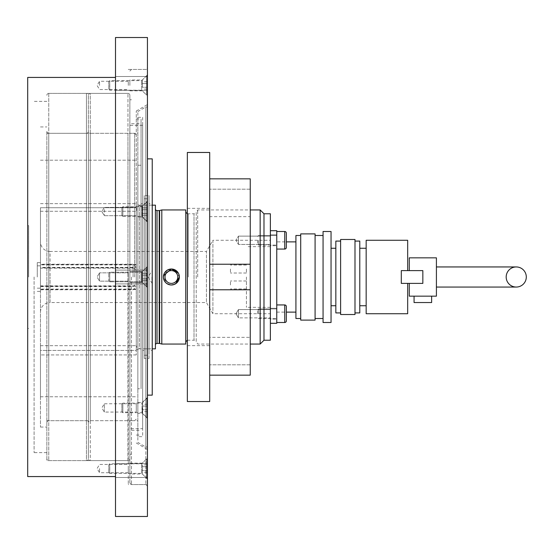 <?xml version="1.0" encoding="UTF-8"?>
<svg xmlns="http://www.w3.org/2000/svg" width="554" height="554" viewBox="0 0 554 554"><rect width="100%" height="100%" fill="white"/><g stroke="black" fill="none" stroke-linecap="round" stroke-linejoin="round"><path stroke-width="0.42" stroke-dasharray="2.77 2.08" d="M40.47 241.876L40.47 427.072L40.47 241.876A9.577 9.577 0 0 0 50.054 251.454L50.054 277L50.054 251.454L206.448 251.454L206.448 302.546L206.448 251.454L212.902 240.277L212.902 313.723L212.902 240.277L270.373 240.277L270.373 236.129L238.442 236.129L238.442 244.432L235.949 240.277L238.442 236.129L235.949 240.277L238.442 244.432L238.442 236.129L238.442 244.432L238.442 236.129L270.373 236.129L270.373 244.432L238.442 244.432L270.373 244.432L270.373 236.129L270.373 313.723L270.373 213.775M40.47 312.124A9.577 9.577 0 0 1 50.054 302.546L50.054 277L50.054 302.546L206.448 302.546L212.902 313.723L270.373 313.723L270.373 317.871L238.442 317.871L238.442 309.568L235.949 313.723L238.442 317.871L235.949 313.723L238.442 309.568L238.442 317.871L238.442 309.568L238.442 317.871L270.373 317.871L270.373 309.568L238.442 309.568L270.373 309.568L270.373 313.723M170.348 284.915L172.426 284.915M175.847 283.627L174.448 284.375L179.371 277L175.743 270.31M167.038 270.31L163.409 277L167.038 283.69M263.988 340.225L263.988 213.775M260.158 344.055L260.158 209.945M197.702 277L197.702 209.945L197.702 277M187.356 213.588A2.555 2.555 0 0 0 188.312 213.775L194.011 213.775L194.011 277L194.011 213.775A2.555 2.555 0 0 0 196.227 212.501L196.227 277L196.227 212.501L197.702 209.945L250.256 209.945M187.356 340.412A2.555 2.555 0 0 1 188.312 340.225L194.011 340.225L194.011 277L194.011 340.225A2.555 2.555 0 0 1 196.227 341.499L196.227 277L196.227 341.499L197.702 344.055L250.256 344.055M185.756 211.219L185.756 342.781L185.756 211.219M185.756 344.055L185.756 209.945M161.81 344.055L161.81 209.945M163.409 277A7.985 7.985 0 0 1 171.387 269.015A7.985 7.985 0 0 1 179.371 277A7.985 7.985 0 0 1 171.387 284.985A7.985 7.985 0 0 1 163.409 277L163.555 275.463M178.014 272.547L178.762 273.946M155.425 208.99L155.425 345.01L155.425 208.99M155.425 348.847L155.425 205.153M136.263 277L136.263 111.029L136.263 277M134.67 277L134.67 133.313L134.67 277M46.861 131.395L46.861 460.603L46.861 131.395A1.918 1.918 0 0 0 48.773 133.313L48.773 420.687L48.773 133.313L86.452 133.313A1.918 1.918 0 0 0 88.37 131.395L88.37 422.605L88.37 131.395A1.918 1.918 0 0 0 90.281 133.313L90.281 420.687L90.281 133.313L127.96 133.313A1.918 1.918 0 0 0 129.878 131.395L129.878 482.956L129.878 131.395M136.263 201.961L136.263 205.188L136.263 201.961A3.192 3.192 0 0 0 139.456 205.153L139.456 277L139.456 205.153L152.232 205.153M136.263 286.183L40.47 286.183L40.47 267.817L136.263 267.817L136.263 354.934L136.263 205.188C136.741 208.678 136.741 210.672 136.263 211.171L136.263 345.675C136.741 345.779 136.741 347.358 136.263 350.419L136.263 352.039A3.192 3.192 0 0 1 139.456 348.847L139.456 277L139.456 348.847L152.232 348.847M172.426 269.085L170.348 269.085M104.332 412.065L104.332 403.769L101.839 407.917L104.332 412.065L136.263 412.065L136.263 403.769L104.332 403.769L104.332 412.065M104.332 209.467L104.332 215.693L104.332 209.467M136.263 209.467L136.263 215.693L136.263 209.467M136.263 403.769L136.263 412.065M136.263 285.857L136.263 268.143L40.47 268.143L40.47 285.857L136.263 285.857L136.263 350.433L136.263 211.171C136.741 210.603 136.741 208.609 136.263 205.188L136.263 267.817M136.263 268.143L136.263 207.722L136.263 211.275L136.263 207.722L40.47 207.722L40.47 268.143M136.263 352.039L136.263 350.419C136.741 347.303 136.741 345.724 136.263 345.675L136.263 350.433L40.47 350.433L40.47 345.675L40.47 396.768L40.47 286.183M136.263 354.934L40.47 354.934L136.263 354.934M136.263 264.888L136.263 289.112L40.47 289.112L40.47 264.888L136.263 264.888L136.263 207.722L40.47 207.722L40.47 264.888M136.263 264.445L40.47 264.445L40.47 289.555L136.263 289.555M40.47 289.555L40.47 289.112M40.47 285.857L40.47 350.433L136.263 350.433L136.263 289.112M40.47 267.817L40.47 264.445M40.47 203.65L136.263 203.65L40.47 203.65M270.373 340.225L270.373 240.277M137.863 388.756L137.863 165.244L137.863 388.756L141.055 388.756L141.055 165.244L137.863 165.244M141.055 350.44L141.055 203.56L141.055 350.44L144.248 350.44L144.248 203.56L141.055 203.56M144.248 358.424L144.248 195.576L144.248 358.424L149.04 358.424L149.04 195.576L144.248 195.576M149.04 350.44L149.04 203.56L149.04 350.44L152.232 350.44L152.232 203.56L149.04 203.56M147.44 158.853L147.44 395.147L147.44 158.853M147.44 447.03L147.44 106.97L147.44 447.03L145.847 447.03L137.863 442.424L137.863 111.576L137.863 442.424M147.44 106.97L145.847 106.97L145.847 447.03L145.847 106.97L137.863 111.576M137.863 436.656L137.863 117.344L137.863 436.656L142.648 436.656L142.648 117.344L137.863 117.344M142.648 428.671L142.648 125.329L142.648 428.671L129.878 428.671L129.878 125.329L129.878 428.671M142.648 125.329L129.878 125.329M129.878 420.687L129.878 133.313L129.878 420.687L137.863 420.687L137.863 133.313L129.878 133.313M137.863 407.917L137.863 413.346L137.863 407.917M142.33 407.917L142.33 413.346L142.33 407.917M147.44 407.917L147.44 418.457L147.44 407.917M137.863 216.24L137.863 206.116L137.863 216.24M142.33 206.843L142.33 216.967L142.33 206.843M147.44 202.418L147.44 222.078L147.44 202.418M151.914 277L151.914 283.385L151.914 277M152.232 277L152.232 283.385L152.232 277M137.863 133.313L137.863 420.687M142.648 117.344L142.648 436.656M152.232 395.147L152.232 158.853M152.232 203.56L152.232 350.44M149.04 195.576L149.04 358.424M144.248 203.56L144.248 350.44M141.055 165.244L141.055 388.756M141.055 277L141.055 118.944L141.055 277M147.44 37.52L147.44 516.48M131.478 277L131.478 484.549L131.478 277M129.878 271.571L129.878 282.429L129.878 271.571L129.878 282.429L129.878 271.571L142.33 271.571L129.878 271.571M142.33 282.429L129.878 282.429L142.33 282.429L142.33 271.571L142.33 282.429L142.33 271.571L142.33 282.429L147.44 287.54L147.44 266.46L142.33 271.571L147.44 266.46L147.44 287.54L142.33 282.429M129.878 468.587L129.878 474.016L129.878 468.587M142.33 468.587L142.33 474.016L142.33 468.587M147.44 468.587L147.44 458.047L147.44 468.587M129.878 85.413L129.878 79.984L129.878 85.413M142.33 85.413L142.33 79.984L142.33 85.413M147.44 85.413L147.44 95.953L147.44 85.413M147.44 287.54L147.44 266.46L147.44 287.54M145.847 277L145.847 484.549L145.847 277M128.279 277L128.279 484.549L128.279 277M34.085 277L34.085 452.618L34.085 277M28.656 277L28.656 225.589L28.656 277M27.7 77.435L27.7 476.565M115.509 37.52L115.509 516.48M115.509 270.082L115.509 283.918L115.509 270.082L115.509 283.918L115.509 270.082L147.44 270.082L115.509 270.082M147.44 283.918L115.509 283.918L147.44 283.918L147.44 270.082L147.44 283.918M115.509 467.112L115.509 477.493L115.509 467.112M147.44 474.03L147.44 463.65L147.44 474.03M115.509 86.888L115.509 76.507L115.509 86.888M147.44 79.97L147.44 90.35L147.44 79.97M99.547 281.148L99.547 272.852L97.054 277L99.547 281.148L97.054 277L99.547 272.852L99.547 281.148L99.547 272.852L99.547 281.148L128.279 281.148L128.279 272.852L99.547 272.852L128.279 272.852L128.279 281.148L99.547 281.148M99.547 468.587L99.547 472.735L99.547 468.587M128.279 468.587L128.279 472.735L128.279 468.587M99.547 85.413L99.547 81.265L99.547 85.413M128.279 85.413L128.279 81.265L128.279 85.413M128.279 281.148L128.279 272.852L128.279 281.148M115.509 277L115.509 77.435L115.509 277M27.7 277L27.7 328.411L27.7 277M147.44 277L147.44 486.149L147.44 277M187.356 401.532L187.356 152.468M209.703 401.532L209.703 152.468M187.356 277L187.356 208.346L187.356 277M209.703 277L209.703 208.346L209.703 277M250.256 337.344L250.256 216.656L250.256 337.344L209.703 337.344L209.703 216.656L250.256 216.656M209.703 216.656L209.703 337.344M250.256 375.155L250.256 289.77L209.703 289.77L209.703 375.155L209.703 289.77L250.256 289.77L250.256 264.23L209.703 264.23L209.703 289.77L209.703 178.845L209.703 189.191L209.703 178.845L250.256 178.845L250.256 264.23L209.703 264.23L209.703 178.845M250.256 364.809L209.703 364.809L250.256 364.809M250.256 189.191L209.703 189.191L250.256 189.191M250.256 289.77L209.703 289.77M250.256 264.23L209.703 264.23M149.04 277L149.04 198.768L149.04 277M144.248 277L144.248 198.768L144.248 277M129.878 95.316L129.878 458.684L129.878 95.316A1.918 1.918 0 0 0 127.96 93.397L90.281 93.397L90.281 277L90.281 93.397A1.918 1.918 0 0 0 88.37 95.316L88.37 458.684L88.37 95.316A1.918 1.918 0 0 0 86.452 93.397L86.452 277L86.452 93.397L48.773 93.397A1.918 1.918 0 0 0 46.861 95.316M129.878 458.684A1.918 1.918 0 0 1 127.96 460.603L90.281 460.603L90.281 277L90.281 460.603A1.918 1.918 0 0 1 88.37 458.684A1.918 1.918 0 0 1 86.452 460.603L86.452 420.687A1.918 1.918 0 0 1 88.37 422.605A1.918 1.918 0 0 1 90.281 420.687L127.96 420.687A1.918 1.918 0 0 1 129.878 422.605M46.861 422.605A1.918 1.918 0 0 1 48.773 420.687L86.452 420.687L86.452 277L86.452 460.603L48.773 460.603A1.918 1.918 0 0 1 46.861 458.684M88.37 131.395L88.37 458.684L88.37 131.395M436.414 277L436.414 287.055L436.414 277M276.758 277L276.758 312.124L276.758 277M295.919 235.492L295.919 318.508M300.711 233.892L300.711 320.108M315.081 233.892L315.081 320.108M323.058 231.496L323.058 322.504M331.043 231.496L331.043 322.504M335.835 241.08L335.835 312.92M340.62 239.48L340.62 314.52M354.989 239.48L354.989 314.52M359.781 241.08L359.781 312.92M366.166 240.277L366.166 313.723M401.29 283.385L401.29 277L401.29 283.385L407.675 283.385L401.29 283.385L401.29 270.615L401.29 277L401.29 270.615L422.847 270.615L409.274 270.615L422.847 270.615L422.847 283.385L401.29 283.385M407.675 283.385L407.675 313.723M276.758 234.854L276.758 245.706L276.758 234.854L276.758 245.706L276.758 234.854L270.373 234.854L270.373 245.706L276.758 245.706L270.373 245.706L270.373 234.854L270.373 245.706L270.373 234.854L276.758 234.854M276.758 308.294L276.758 319.146L276.758 308.294L276.758 319.146L276.758 308.294L270.373 308.294L270.373 319.146L276.758 319.146L270.373 319.146L270.373 308.294L270.373 319.146L270.373 308.294L276.758 308.294M431.628 296.161L422.847 296.161L431.628 296.161L422.847 296.161L431.628 296.161L431.628 302.546L414.067 302.546L422.847 302.546L414.067 302.546L414.067 296.161L422.847 296.161L414.067 296.161M246.426 277L246.426 307.332L246.426 277M270.373 277L270.373 307.332L270.373 277M230.464 284.985L230.464 280.989L230.464 284.985M246.426 284.985L246.426 280.989L246.426 284.985M230.464 269.015L230.464 273.011L230.464 269.015M246.426 269.015L246.426 273.011L246.426 269.015M270.373 230.699L270.373 323.301L270.373 230.699L276.758 230.699L276.758 323.301L270.373 323.301M407.675 240.277L407.675 270.615M366.166 277L366.166 248.261L366.166 277M340.62 277L340.62 241.08L340.62 277M335.835 277L335.835 248.261L335.835 277M323.058 277L323.058 235.492L323.058 277M300.711 277L300.711 235.492L300.711 277M295.919 277L295.919 241.876L295.919 277M422.847 283.385L409.274 283.385L422.847 283.385M409.274 283.385L409.274 296.161L436.414 296.161L436.414 257.839L409.274 257.839L409.274 270.615M122.856 216.33L142.011 216.33L142.011 206.753L142.011 216.33L142.011 206.753L142.011 216.33L146.803 221.122L147.44 221.122L147.44 201.961L147.44 221.122L147.44 201.961L147.44 221.122L146.803 221.122L146.803 201.961L146.803 221.122L142.011 216.33L122.856 216.33L121.894 215.374L121.894 207.708L121.894 215.374L121.894 207.708L121.894 215.374L122.856 216.33L122.856 206.753L122.856 216.33L122.856 206.753L142.011 206.753L146.803 201.961L147.44 201.961L146.803 201.961L146.803 221.122L146.803 201.961L142.011 206.753L122.856 206.753L121.894 207.708L122.856 206.753L122.856 216.33M142.648 213.387L142.648 207.854L142.648 215.229L142.648 207.854L142.648 213.387L147.44 213.387L147.44 215.229L147.44 213.387L142.648 213.387L147.44 213.387L147.44 209.696L147.44 215.229L142.648 215.229L147.44 215.229L147.44 213.387L142.648 213.387M147.44 209.696L142.648 209.696L147.44 209.696L147.44 207.854L147.44 213.387L147.44 209.696L142.648 209.696L147.44 209.696L147.44 207.854L142.648 207.854L147.44 207.854L147.44 209.696M147.44 398.34L146.803 398.34L146.803 417.494L146.803 398.34L142.011 403.125L122.856 403.125L121.894 404.088L121.894 411.747L122.856 412.709L122.856 403.125L122.856 412.709L142.011 412.709L142.011 403.125L142.011 412.709L146.803 417.494L147.44 417.494L147.44 398.34L147.44 417.494M121.894 411.747L121.894 404.088M142.648 409.759L142.648 404.226L142.648 409.759L147.44 409.759L147.44 411.601L147.44 409.759L142.648 409.759M147.44 411.601L142.648 411.601M147.44 406.075L147.44 409.759L147.44 406.075L142.648 406.075L147.44 406.075L147.44 404.226L147.44 406.075M147.44 404.226L142.648 404.226M165.002 277A6.385 6.385 0 0 0 171.387 283.385A6.385 6.385 0 0 0 177.772 277A6.385 6.385 0 0 0 171.387 270.615A6.385 6.385 0 0 0 165.002 277M258.559 240.277L258.559 245.069L258.559 240.277M257.603 240.277L257.603 244.113L257.603 240.277M276.758 240.277L276.758 231.496L276.758 240.277M286.342 233.096L286.342 247.465L286.342 233.096A1.6 1.6 0 0 0 284.742 231.496L284.742 249.058A1.6 1.6 0 0 0 286.342 247.465L286.342 241.876L276.758 241.876M258.559 313.723L258.559 308.931L258.559 313.723M257.603 313.723L257.603 309.887L257.603 313.723M276.758 313.723L276.758 322.504L276.758 313.723M276.758 312.124L286.342 312.124L286.342 306.535A1.6 1.6 0 0 0 284.742 304.942L284.742 322.504A1.6 1.6 0 0 0 286.342 320.904L286.342 306.535L286.342 320.904M133.071 277L133.071 264.23L133.071 277M40.47 277L40.47 262.631L40.47 277M37.277 277L37.277 262.631L37.277 277M109.761 281.792L141.692 281.792L141.692 272.208L141.692 281.792L141.692 272.208L141.692 281.792L146.485 286.577L147.122 286.577L147.122 267.423L147.122 286.577L147.122 267.423L147.122 286.577L146.485 286.577L146.485 267.423L146.485 286.577L141.692 281.792L109.761 281.792L108.806 280.83L108.806 273.17L108.806 280.83L108.806 273.17L108.806 280.83L109.761 281.792L109.761 272.208L109.761 281.792L109.761 272.208L141.692 272.208L146.485 267.423L147.122 267.423L146.485 267.423L146.485 286.577L146.485 267.423L141.692 272.208L109.761 272.208L108.806 273.17L109.761 272.208L109.761 281.792M142.33 278.842L142.33 273.316L142.33 280.684L142.33 273.316L142.33 278.842L147.122 278.842L147.122 280.684L147.122 278.842L142.33 278.842L147.122 278.842L147.122 275.158L147.122 280.684L142.33 280.684L147.122 280.684L147.122 278.842L142.33 278.842M147.122 275.158L142.33 275.158L147.122 275.158L147.122 273.316L147.122 278.842L147.122 275.158L142.33 275.158L147.122 275.158L147.122 273.316L142.33 273.316L147.122 273.316L147.122 275.158M147.122 75.836L146.485 75.836L146.485 94.997L146.485 75.836L141.692 80.628L109.761 80.628L108.806 81.583L108.806 89.249L109.761 90.205L109.761 80.628L109.761 90.205L141.692 90.205L141.692 80.628L141.692 90.205L146.485 94.997L147.122 94.997L147.122 75.836L147.122 94.997M108.806 89.249L108.806 81.583M142.33 87.262L142.33 81.729L142.33 87.262L147.122 87.262L147.122 89.104L147.122 87.262L142.33 87.262M147.122 89.104L142.33 89.104M147.122 83.571L147.122 87.262L147.122 83.571L142.33 83.571L147.122 83.571L147.122 81.729L147.122 83.571M147.122 81.729L142.33 81.729M147.122 459.003L146.485 459.003L146.485 478.164L146.485 459.003L141.692 463.795L109.761 463.795L108.806 464.751L108.806 472.417L109.761 473.372L109.761 463.795L109.761 473.372L141.692 473.372L141.692 463.795L141.692 473.372L146.485 478.164L147.122 478.164L147.122 459.003L147.122 478.164M108.806 472.417L108.806 464.751M142.33 470.429L142.33 464.896L142.33 470.429L147.122 470.429L147.122 472.271L147.122 470.429L142.33 470.429M147.122 472.271L142.33 472.271M147.122 466.738L147.122 470.429L147.122 466.738L142.33 466.738L147.122 466.738L147.122 464.896L147.122 466.738M147.122 464.896L142.33 464.896M188.312 277L188.312 213.775L188.312 277M159.628 343.473L159.628 210.527M159.213 343.418L159.213 210.582M157.017 343.418L157.017 210.582M86.452 133.313L86.452 277L86.452 133.313M48.773 93.397L48.773 277L48.773 93.397M48.773 277L48.773 460.603L48.773 277M127.96 460.603L127.96 93.397L127.96 460.603M127.96 133.313L127.96 277L127.96 133.313M136.263 134.906L134.67 133.313L46.861 133.313M40.47 126.928L46.861 126.928M136.263 215.693L104.332 215.693L101.839 211.545L104.332 207.39L136.263 207.39L104.332 207.39L101.839 211.545L104.332 215.693L136.263 215.693M40.47 396.768L136.263 396.768L40.47 396.768M40.47 345.675L136.263 345.675L40.47 345.675M40.47 211.275L136.263 211.275L40.47 211.275M40.47 160.189L136.263 160.189L40.47 160.189M40.47 427.072L46.861 427.072M46.861 420.687L134.67 420.687L136.263 419.094M147.44 418.457L142.33 413.346L137.863 413.346M137.863 402.488L142.33 402.488L147.44 397.377M142.33 206.116L137.863 206.116L142.33 206.116L147.44 201.005L142.33 206.116M142.33 216.967L147.44 222.078L142.33 216.967L137.863 216.967L142.33 216.967M152.232 283.385L148.07 277L152.232 270.615M136.263 118.944L141.055 118.944M136.263 442.971L147.44 449.426M129.878 454.218L131.478 454.218M131.478 430.271L141.055 430.271M147.44 479.12L142.33 474.016L129.878 474.016M147.44 74.88L142.33 79.984L129.878 79.984M129.878 71.044L131.478 69.451L147.44 69.451M129.878 482.956L131.478 484.549L147.44 484.549M129.878 90.842L142.33 90.842L147.44 95.953M129.878 463.158L142.33 463.158L147.44 458.047M131.478 123.729L141.055 123.729M129.878 99.782L131.478 99.782M136.263 111.029L147.44 104.574M136.263 435.056L141.055 435.056M128.279 69.451L145.847 69.451L147.44 67.851M128.279 93.397L46.861 93.397M46.861 101.382L34.085 101.382M28.656 225.589L27.7 225.589M147.44 477.493L115.509 477.493L147.44 477.493M147.44 76.507L115.509 76.507L147.44 76.507M128.279 472.735L99.547 472.735L97.054 468.587L99.547 464.439L128.279 464.439M128.279 81.265L99.547 81.265L97.054 85.413L99.547 89.561L128.279 89.561M147.44 90.35L115.509 90.35L147.44 90.35M147.44 463.65L115.509 463.65L147.44 463.65M28.656 328.411L27.7 328.411M46.861 452.618L34.085 452.618M128.279 460.603L46.861 460.603M147.44 486.149L145.847 484.549L128.279 484.549M187.356 345.654L209.703 345.654M187.356 208.346L209.703 208.346M144.248 198.768L149.04 198.768M144.248 348.847L149.04 348.847M144.248 205.153L149.04 205.153M144.248 355.232L149.04 355.232M270.373 307.332L246.426 307.332M246.426 288.973L230.464 288.973L246.426 288.973M246.426 273.011L230.464 273.011L246.426 273.011M246.426 265.027L230.464 265.027L246.426 265.027M246.426 280.989L230.464 280.989L246.426 280.989M270.373 246.668L246.426 246.668M257.603 236.447L258.559 235.492L276.758 235.492L258.559 235.492L257.603 236.447M276.758 231.496L284.742 231.496M276.758 249.058L284.742 249.058M258.559 245.069L276.758 245.069L258.559 245.069L257.603 244.113L258.559 245.069M257.603 309.887L258.559 308.931L276.758 308.931L258.559 308.931L257.603 309.887M276.758 304.942L284.742 304.942M276.758 322.504L284.742 322.504M258.559 318.508L276.758 318.508L258.559 318.508L257.603 317.553L258.559 318.508M136.263 270.615L133.071 267.423L40.47 267.423M37.277 265.823L40.47 265.823M37.277 288.177L40.47 288.177M40.47 286.577L133.071 286.577L136.263 283.385M136.263 267.423L133.071 264.23L40.47 264.23M37.277 262.631L40.47 262.631M37.277 291.369L40.47 291.369M40.47 289.77L133.071 289.77L136.263 286.577"/><path stroke-width="0.83" d="M172.426 284.915L174.455 284.368L171.387 284.985C166.539 284.507 163.88 281.848 163.409 277A7.985 7.985 0 0 0 171.387 284.985A7.985 7.985 0 0 0 179.371 277L175.847 283.627M167.038 283.69L170.348 284.915M263.988 213.775L270.373 213.775L270.373 340.225L263.988 340.225L260.158 344.055L260.158 209.945L263.988 213.775L263.988 340.225M185.756 211.219A2.555 2.555 0 0 0 187.356 213.588M185.756 342.781A2.555 2.555 0 0 1 187.356 340.412M185.756 209.945L185.756 344.055L161.81 344.055L161.81 209.945L185.756 209.945M163.555 275.463L171.387 269.015L178.014 272.547M178.762 273.946L179.371 277A7.985 7.985 0 0 0 171.387 269.015A7.985 7.985 0 0 0 163.409 277M155.425 208.99A1.6 1.6 0 0 0 157.017 210.582L159.213 210.582A1.6 1.6 0 0 0 159.628 210.527L159.628 343.473L161.81 344.055M159.213 210.582L159.213 343.418A1.6 1.6 0 0 1 159.628 343.473M155.425 345.01A1.6 1.6 0 0 1 157.017 343.418L159.213 343.418M152.232 205.153L155.425 205.153L155.425 348.847L152.232 348.847M175.743 270.31L172.426 269.085M170.348 269.085L167.038 270.31M147.44 158.853L152.232 158.853L152.232 395.147L147.44 395.147M115.509 476.565L27.7 476.565L27.7 77.435L115.509 77.435M115.509 516.48L115.509 37.52L147.44 37.52L147.44 516.48L115.509 516.48M209.703 152.468L209.703 401.532L187.356 401.532L187.356 152.468L209.703 152.468M250.256 375.155L209.703 375.155L250.256 375.155L250.256 289.77L209.703 289.77M209.703 264.23L250.256 264.23L250.256 178.845L209.703 178.845M250.256 264.23L250.256 289.77M526.3 277A10.055 10.055 0 0 1 516.245 287.055A10.055 10.055 0 0 1 506.183 277A10.055 10.055 0 0 1 516.245 266.945A10.055 10.055 0 0 1 526.3 277M300.711 318.508L295.919 318.508L295.919 235.492L300.711 235.492M300.711 320.108L300.711 233.892L315.081 233.892L315.081 320.108L300.711 320.108M323.058 322.504L323.058 231.496L331.043 231.496L331.043 322.504L323.058 322.504M340.62 312.92L335.835 312.92L335.835 241.08L340.62 241.08M340.62 314.52L340.62 239.48L354.989 239.48L354.989 314.52L340.62 314.52M354.989 312.92L359.781 312.92L359.781 241.08L354.989 241.08M407.675 283.385L407.675 313.723L366.166 313.723L366.166 240.277L407.675 240.277L407.675 270.615M414.067 296.161L414.067 302.546L431.628 302.546L431.628 296.161M270.373 323.301L276.758 323.301L276.758 230.699L270.373 230.699M401.29 283.385L422.847 283.385L422.847 270.615L401.29 270.615L401.29 283.385M409.274 283.385L409.274 296.161L436.414 296.161L436.414 257.839L409.274 257.839L409.274 270.615M177.772 277A6.385 6.385 0 0 1 171.387 283.385A6.385 6.385 0 0 1 165.002 277A6.385 6.385 0 0 1 171.387 270.615A6.385 6.385 0 0 1 177.772 277M295.919 241.876L286.342 241.876L286.342 233.096A1.6 1.6 0 0 0 284.742 231.496L284.742 249.058A1.6 1.6 0 0 0 286.342 247.465L286.342 233.096M286.342 320.904L286.342 306.535A1.6 1.6 0 0 0 284.742 304.942L284.742 322.504A1.6 1.6 0 0 0 286.342 320.904L286.342 312.124L295.919 312.124M157.017 210.582L157.017 343.418M250.256 209.945L260.158 209.945M159.628 210.527L161.81 209.945M250.256 344.055L260.158 344.055M436.414 287.055L516.245 287.055M323.058 318.508L315.081 318.508M335.835 305.739L331.043 305.739M366.166 305.739L359.781 305.739M436.414 266.945L516.245 266.945M366.166 248.261L359.781 248.261M335.835 248.261L331.043 248.261M323.058 235.492L315.081 235.492M276.758 231.496L284.742 231.496M276.758 249.058L284.742 249.058M276.758 304.942L284.742 304.942M276.758 322.504L284.742 322.504"/></g></svg>
